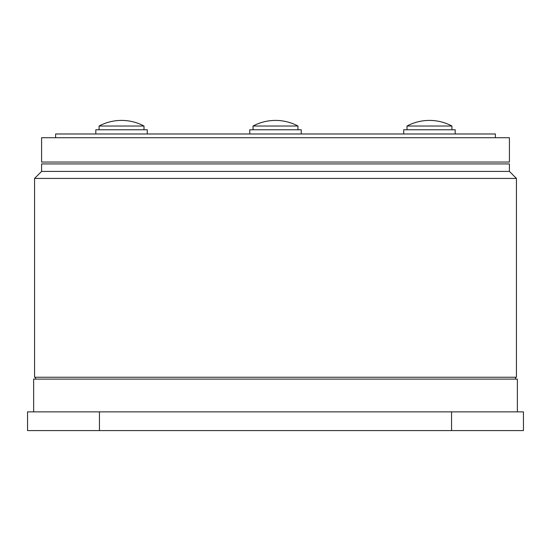 <?xml version="1.0" encoding="UTF-8"?>
<svg xmlns="http://www.w3.org/2000/svg" width="551" height="551" viewBox="0 0 551 551"><rect width="100%" height="100%" fill="white"/><g stroke="black" fill="none" stroke-linecap="round" stroke-linejoin="round"><path stroke-width="0.83" d="M517.368 411.873L517.368 379.122L33.632 379.122L33.632 411.873M35.505 377.256L35.505 379.122M515.495 377.256L515.495 379.122M516.432 178.428L34.568 178.428L34.568 377.256L516.432 377.256L516.432 178.428L509.413 171.409L41.587 171.409L34.568 178.428M509.413 171.409L509.413 163.922L41.587 163.922L41.587 171.409M99.456 411.873L27.55 411.873L27.55 430.586L451.544 430.586L451.544 411.873L99.456 411.873L99.456 430.586M451.544 430.586L523.45 430.586L523.45 411.873L451.544 411.873M509.413 137.722L41.587 137.722L41.587 162.049L509.413 162.049L509.413 137.722M495.383 137.722L495.383 133.983L55.617 133.983L55.617 137.722M253.047 126.027L297.953 126.027A47.717 47.717 0 0 0 253.047 126.027L253.047 129.774M301.232 133.983L301.232 129.774L249.768 129.774L249.768 133.983M455.188 133.983L455.188 129.774L403.725 129.774L403.725 133.983M438.341 126.027L451.916 126.027A47.717 47.717 0 0 0 407.003 126.027L438.341 126.027M99.084 126.027L143.997 126.027A47.717 47.717 0 0 0 99.084 126.027L99.084 129.774M147.275 133.983L147.275 129.774L95.812 129.774L95.812 133.983M297.953 129.774L297.953 126.027M451.916 129.774L451.916 126.027M407.003 129.774L407.003 126.027M143.997 129.774L143.997 126.027"/></g></svg>
